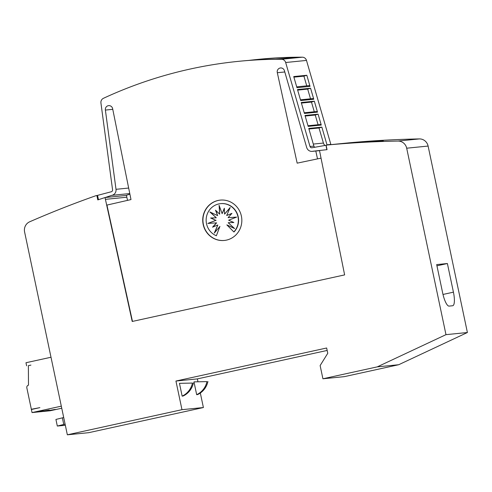 <?xml version="1.0" encoding="UTF-8"?>
<svg xmlns="http://www.w3.org/2000/svg" width="492" height="492" viewBox="0 0 492 492"><rect width="100%" height="100%" fill="white"/><g stroke="black" fill="none" stroke-linecap="round" stroke-linejoin="round"><path stroke-width="0.74" d="M98.468 199.69L97.551 195.367L111.137 191.8A1.802 1.74 -95.7 0 0 112.563 189.783L100.934 103.006A4.508 4.342 84.3 0 1 103.437 98.302A450.58 434.418 84.3 0 1 190.398 68.991A450.58 434.418 84.3 0 1 238.429 61.346A450.58 434.418 84.3 0 1 281.492 59.274A4.508 4.342 84.3 0 1 285.668 62.509L310.022 146.499A1.802 1.74 -95.7 0 0 312.137 147.735L325.956 145.294L326.879 149.673M112.766 109.335L105.386 110.073L116.007 189.315A5.406 5.215 84.3 0 1 111.733 195.355L105.165 197.532M132.471 321.405L106.936 205.084L130.989 199.58L112.662 108.812A3.825 3.69 -95.7 0 0 108.234 105.7A3.825 3.69 -95.7 0 0 105.386 110.073M284.788 71.973L277.316 72.718L297.168 163.153L321.055 158.141M319.511 150.577L313.023 151.222A5.406 5.215 84.3 0 1 306.694 147.514L284.456 70.817A3.825 3.69 -95.7 0 0 280.096 68.025A3.825 3.69 -95.7 0 0 277.316 72.718M314.868 147.249A1.802 1.74 84.3 0 1 313.89 146.112L308.767 128.437L321.854 127.127L326.983 144.802A1.802 1.74 -95.7 0 0 327.069 145.042M248.915 60.399A450.58 434.418 84.3 0 1 258.066 59.384L259.259 59.268A450.58 434.418 -95.7 0 1 302.316 57.189A4.508 4.342 -95.7 0 1 306.491 60.424L330.852 144.414A1.802 1.74 -95.7 0 0 330.932 144.642M258.066 59.384A450.58 434.418 84.3 0 1 295.649 57.324L295.698 57.552M295.446 57.324L296.289 57.459M297.236 57.386L275.391 59.181A450.58 434.418 -95.7 0 0 239.739 61.217L238.429 61.346M371.552 141.241L382.758 140.829L352.069 142.729L383.311 140.743M224.401 240.447A20.277 19.551 84.3 0 1 203.171 223.276A20.277 19.551 84.3 0 1 218.313 200.428A20.277 19.551 84.3 0 1 220.367 200.096M218.104 200.447A20.277 19.551 84.3 0 1 220.262 200.109A20.277 19.551 84.3 0 1 241.59 217.212A20.277 19.551 84.3 0 1 226.461 240.114A20.277 19.551 84.3 0 1 224.297 240.459A20.277 19.551 84.3 0 1 202.975 223.356A20.277 19.551 84.3 0 1 218.104 200.447M218.805 203.934A16.697 16.101 84.3 0 1 220.582 203.651A16.697 16.101 84.3 0 1 236.72 213.054A16.697 16.101 84.3 0 1 233.848 231.929L226.849 224.887L234.635 228.589L228.19 222.722L233.86 222.507L228.632 220.182L236.621 217.113L228.097 217.661L231.935 213.35L226.677 215.527L230.188 207.483L224.58 214.118L224.327 208.239L222.126 213.645L219.1 205.336L219.69 214.18L215.502 210.176L217.648 215.637L209.856 211.941L216.302 217.802L210.631 218.017L215.859 220.342L207.87 223.417L216.394 222.87L212.562 227.175L217.815 224.998L214.303 233.042L219.918 226.406L216.369 235.76A16.697 16.101 84.3 0 1 206.191 218.823A16.697 16.101 84.3 0 1 218.805 203.934M220.705 203.639A16.697 16.101 84.3 0 1 220.822 203.627A16.697 16.101 84.3 0 1 236.959 213.03A16.697 16.101 84.3 0 1 234.087 231.904L233.848 231.929M219.395 206.142L219.69 214.18M224.352 208.749L222.126 213.645M229.955 208.018L224.58 214.118M231.824 213.467L226.677 215.527M228.19 222.722L233.829 222.495M226.849 224.887L234.321 228.3M215.902 210.551L217.648 215.637M210.41 212.2L216.302 217.802M210.902 218.005L215.859 220.342M216.099 220.318L207.87 223.417M208.11 223.393L216.394 222.87M216.634 222.845L212.907 227.033M214.776 232.488L217.815 224.998M216.369 235.76L219.918 226.406M65.338 425.279L57.318 426.047L65.098 424.135M63.702 417.523L55.922 419.436L57.318 426.047M179.457 383.329L192.452 383.065A19.028 18.345 84.3 0 1 182.151 396.128L179.457 383.329L192.452 383.065M193.405 382.967A19.028 18.345 -95.7 0 1 183.104 396.029L182.151 396.128M193.977 381.878L206.966 381.614A19.028 18.345 84.3 0 1 196.671 394.676L193.977 381.878L206.966 381.614M207.919 381.515A19.028 18.345 -95.7 0 1 197.624 394.578L196.671 394.676M197.95 381.718L197.353 378.895L175.939 381.036L181.972 409.682L67.349 434.811L24.6 231.966A9.01 8.69 84.3 0 1 29.668 221.8A1036.33 999.16 84.3 0 1 95.805 195.736L96.862 195.508L97.791 199.912L105.024 197.544L132.213 321.467L344.634 274.899L319.493 150.497L313.023 151.222M67.349 434.811L88.769 432.671L203.393 407.542L181.972 409.682M203.393 407.542L200.33 393.022M28.561 365.624L30.922 365.107L28.376 365.667L28.487 385.162C27.226 385.574 26.673 386.466 26.826 387.831L31.347 409.276L39.883 407.634L31.39 409.498L32.041 412.579L50.178 410.765L61.746 408.231M49.243 410.027L43.585 410.998L49.243 410.027M37.54 411.601L43.198 410.629L37.54 411.601M55.289 409.418L49.63 410.389L55.289 409.418M61.309 406.164L32.041 412.579M51.002 357.247L25.978 362.733L26.629 365.814M31.347 409.276L33.278 409.08M447.394 263.521L453.427 292.168A13.518 3.567 -102.4 0 1 452.751 305.729A13.518 3.567 -102.4 0 1 452.646 305.747L449.073 306.104A13.518 3.567 -102.4 0 1 442.72 293.238L436.681 264.591L447.394 263.521L436.939 265.815M351.509 142.797L352.069 142.729M321.258 125.073L308.17 126.382L305.009 115.472L318.096 114.162L321.258 125.073A1.353 1.304 -95.7 0 0 320.064 124.537L307.986 125.743L320.083 124.531M317.512 112.139L304.419 113.449L301.245 102.502L314.339 101.192L317.512 112.139A1.353 1.304 -95.7 0 0 316.294 111.573L304.228 112.779L316.313 111.567M313.773 99.249L300.68 100.552L297.488 89.538L310.575 88.228L313.773 99.249A1.353 1.304 -95.7 0 0 312.512 98.615L300.464 99.815L312.531 98.609M310.04 86.377L296.953 87.687L293.724 76.567L306.817 75.264L310.04 86.377A1.353 1.304 -95.7 0 0 308.73 85.651L296.707 86.856L308.748 85.651M306.817 75.264L303.915 76.149L306.744 85.854M310.575 88.228L307.691 89.107L310.52 98.812M314.339 101.192L311.467 102.072L314.296 111.77M318.096 114.162L315.243 115.036L318.072 124.734M321.854 127.127L319.019 127.994L323.41 143.061A4.508 4.342 -95.7 0 0 325.071 145.454M319.019 127.994L308.933 129.002M315.243 115.036L305.169 116.038M311.467 102.072L301.411 103.08M307.691 89.107L297.654 90.116M303.915 76.149L293.896 77.152M317.518 158.885L315.79 151.013M129.771 193.547L111.733 195.355M129.894 194.155L125.989 195.447M319.493 150.497L327.045 149.654L326.116 145.251L327.18 145.017A1036.33 999.16 84.3 0 1 397.973 141.056A9.01 8.69 84.3 0 1 406.687 148.203L445.98 334.658L377.259 366.872L322.918 378.785L320.132 365.562L327.764 353.287L326.651 347.998L175.939 381.036M322.918 378.785L344.338 376.644L398.68 364.732L467.4 332.518L428.108 146.062A9.01 8.69 -95.7 0 0 419.393 138.916A1036.33 999.16 -95.7 0 0 348.6 142.871L327.18 145.017M467.4 332.518L445.98 334.658M398.68 364.732L377.259 366.872M197.353 378.895L327.162 350.439M97.57 195.435L96.862 195.508M127.52 200.379L126.444 195.404L105.024 197.544M128.658 188.049L116.007 189.315M330.852 144.414L326.983 144.802M302.316 57.189L281.492 59.274M313.89 146.112L310.022 146.499M63.757 424.43L62.361 417.819M442.991 294.456L453.427 292.168M323.41 143.061L313.299 144.07M306.491 60.424L285.668 62.509M419.393 138.916L397.973 141.056M428.108 146.062L406.687 148.203M126.825 197.206L105.405 199.352M319.523 150.638L312.229 151.37"/></g></svg>
